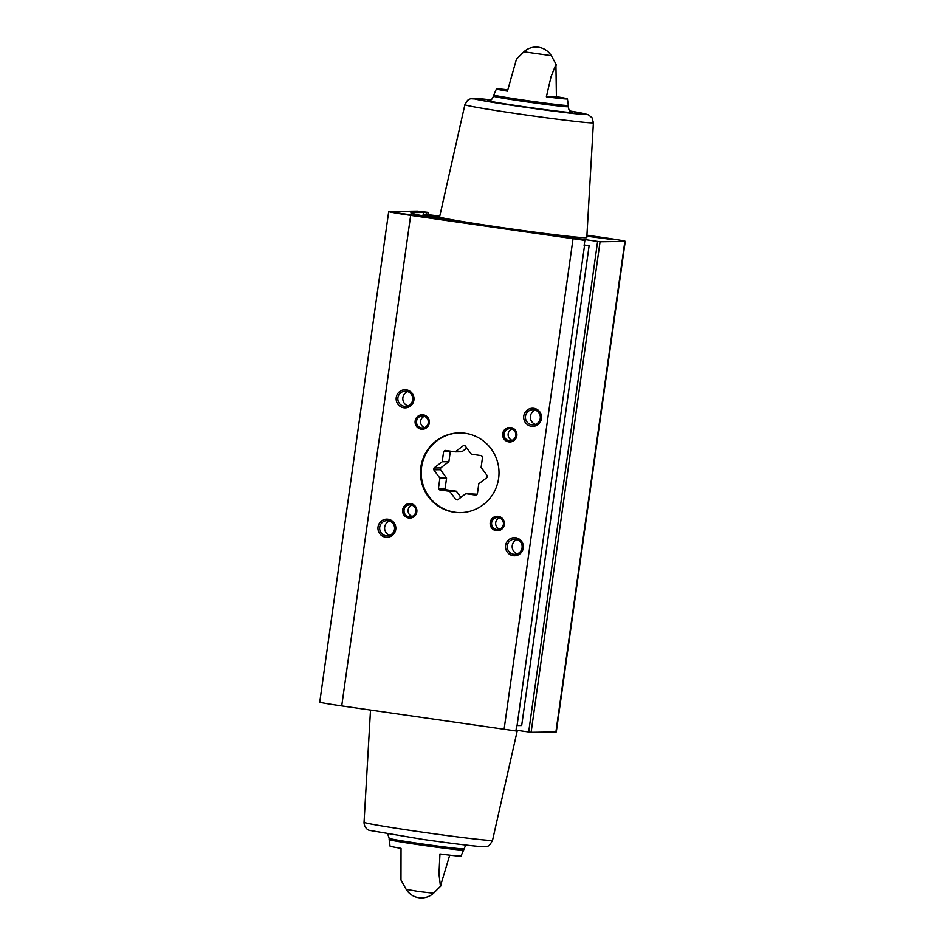 <?xml version="1.0" encoding="UTF-8"?>
<svg xmlns="http://www.w3.org/2000/svg" width="945" height="945" viewBox="0 0 945 945"><rect width="100%" height="100%" fill="white"/><g stroke="black" fill="none" stroke-linecap="round" stroke-linejoin="round"><path stroke-width="1.42" d="M584.861 240.384L410.662 215.365A26.732 0.697 -172 0 1 388.702 211.585L319.753 702.135A26.732 0.697 -172 0 0 341.724 705.915L515.911 730.946L516.679 725.559L521.687 725.512L589.113 245.724L584.105 245.771L584.861 240.384L495.759 227.461A103.312 2.705 -172 0 1 410.886 212.849A103.312 2.705 -172 0 1 412.386 212.601L423.443 212.448L422.97 215.838M426.136 214.267L426.396 212.401L428.132 212.377L427.837 214.456M388.702 211.585A26.732 0.697 -172 0 1 389.092 211.515L417.501 211.125L428.132 212.377M586.869 236.203L612.608 239.581L586.892 235.742M593.401 122.744L586.786 237.561A74.312 1.949 -172 0 1 500.661 227.402A74.312 1.949 -172 0 1 439.602 216.877L464.893 104.682A64.886 1.701 8 0 0 523.471 114.629A64.886 1.701 8 0 0 592.456 122.897A64.886 1.701 8 0 0 593.401 122.744L592.054 117.806L588.428 114.817L569.693 110.943A56.936 1.488 8 0 1 585.723 114.522A56.936 1.488 8 0 1 503.815 104.092A56.936 1.488 8 0 1 490.939 99.875L470.539 98.717L467.551 100.312L464.893 104.682M586.928 235.199L603.276 237.561A26.732 0.697 -172 0 1 625.247 241.353A26.732 0.697 -172 0 1 624.858 241.412L600.063 241.755L500.661 227.402L500.543 228.158M426.396 212.401L423.443 212.448M423.62 216.665L395.116 212.59L423.62 216.665M625.247 241.353L556.298 731.902A26.732 0.697 -172 0 1 555.908 731.973L531.114 732.316L516.029 730.178M546.364 96.803A35.827 0.933 8 0 0 566.894 98.977A35.827 0.933 8 0 0 567.413 98.882A35.827 0.933 8 0 0 556.404 96.662L546.364 96.803L551.041 76.687L555.92 64.508L556.404 96.662M523.884 51.774L551.278 55.625A17.943 17.943 0 0 0 523.884 51.774L516.442 59.192L507.453 91.157A35.827 0.933 8 0 1 496.456 88.913A35.827 0.933 8 0 1 507.725 89.81M449.714 855.19L440.441 886.138L438.976 873.995L439.945 853.985A35.827 0.933 -172 0 0 460.475 856.158A35.827 0.933 -172 0 0 460.995 856.087L465.318 846.047L466.499 845.125M400.975 879.996L401.034 848.338A35.827 0.933 -172 0 1 390.037 846.118L389.151 839.573A37.611 0.98 8 0 0 423.265 845.362A37.611 0.98 8 0 0 463.109 850.134A37.611 0.98 8 0 0 463.641 850.051M584.211 245.015L589.113 245.724M515.71 537.752A9.06 8.93 -90.8 0 0 506.166 550.096A9.06 8.93 -90.8 0 0 521.475 552.317A9.06 8.93 -90.8 0 0 515.71 537.752M388.147 519.242A9.06 8.93 -90.8 0 0 378.591 531.598A9.06 8.93 -90.8 0 0 393.911 533.819A9.06 8.93 -90.8 0 0 388.147 519.242M406.338 389.836A9.06 8.93 -90.8 0 0 396.782 402.18A9.06 8.93 -90.8 0 0 412.103 404.401A9.06 8.93 -90.8 0 0 406.338 389.836M533.901 408.334A9.06 8.93 -90.8 0 0 524.345 420.69A9.06 8.93 -90.8 0 0 539.666 422.911A9.06 8.93 -90.8 0 0 533.901 408.334M498.298 516.348A7.253 7.147 -90.8 0 0 490.656 526.223A7.253 7.147 -90.8 0 0 502.917 527.995A7.253 7.147 -90.8 0 0 498.298 516.348M410.756 503.638A7.253 7.147 -90.8 0 0 403.113 513.525A7.253 7.147 -90.8 0 0 415.375 515.297A7.253 7.147 -90.8 0 0 410.756 503.638M423.242 414.831A7.253 7.147 -90.8 0 0 415.599 424.707A7.253 7.147 -90.8 0 0 427.849 426.49A7.253 7.147 -90.8 0 0 423.242 414.831M510.784 427.53A7.253 7.147 -90.8 0 0 503.142 437.405A7.253 7.147 -90.8 0 0 515.391 439.189A7.253 7.147 -90.8 0 0 510.784 427.53M465.306 433.294A39.879 39.3 -90.8 0 0 420.466 473.315A39.879 39.3 -90.8 0 0 460.321 512.639A39.879 39.3 -90.8 0 0 465.306 433.294M511.942 429.018A6.024 5.942 -90.8 0 0 512.095 440.335M510.82 428.746A6.024 5.942 -90.8 0 0 504.039 434.783A6.024 5.942 -90.8 0 0 510.064 440.724A6.024 5.942 -90.8 0 0 510.82 428.746M424.399 416.32A6.024 5.942 -90.8 0 0 424.553 427.636M423.277 416.048A6.024 5.942 -90.8 0 0 416.497 422.084A6.024 5.942 -90.8 0 0 422.521 428.026A6.024 5.942 -90.8 0 0 423.277 416.048M411.914 505.126A6.024 5.942 -90.8 0 0 412.067 516.442M410.791 504.854A6.024 5.942 -90.8 0 0 404.023 510.902A6.024 5.942 -90.8 0 0 410.035 516.844A6.024 5.942 -90.8 0 0 410.791 504.854M499.456 517.836A6.024 5.942 -90.8 0 0 499.61 529.141M498.334 517.553A6.024 5.942 -90.8 0 0 491.565 523.601A6.024 5.942 -90.8 0 0 497.578 529.543A6.024 5.942 -90.8 0 0 498.334 517.553M535.26 410.106A7.595 7.477 -90.8 0 0 535.461 424.435M533.937 409.787A7.595 7.477 -90.8 0 0 525.408 417.406A7.595 7.477 -90.8 0 0 532.992 424.896A7.595 7.477 -90.8 0 0 533.937 409.787M407.697 391.608A7.595 7.477 -90.8 0 0 407.897 405.925M406.374 391.289A7.595 7.477 -90.8 0 0 397.845 398.908A7.595 7.477 -90.8 0 0 405.429 406.397A7.595 7.477 -90.8 0 0 406.374 391.289M389.505 521.014A7.595 7.477 -90.8 0 0 389.706 535.342M388.194 520.695A7.595 7.477 -90.8 0 0 379.654 528.314A7.595 7.477 -90.8 0 0 387.237 535.803A7.595 7.477 -90.8 0 0 388.194 520.695M517.069 539.524A7.595 7.477 -90.8 0 0 517.269 553.853M515.757 539.205A7.595 7.477 -90.8 0 0 507.217 546.824A7.595 7.477 -90.8 0 0 514.801 554.313A7.595 7.477 -90.8 0 0 515.757 539.205M434.133 215.791L439.756 216.216M434.192 215.401L439.673 216.594M433.767 469.807L439.897 478.111L438.456 488.376A27.287 26.897 89.2 0 0 439.543 489.853L449.666 491.317L455.809 499.621A27.287 26.897 89.2 0 0 457.604 499.881L465.79 493.656L475.914 495.133A27.287 26.897 89.2 0 0 477.367 494.022L478.808 483.745L486.994 477.532A27.287 26.897 89.2 0 0 487.242 475.701L481.111 467.397L482.552 457.132A27.287 26.897 89.2 0 0 481.466 455.655L471.342 454.191L465.2 445.886A27.287 26.897 89.2 0 0 463.404 445.627L455.218 451.852L445.095 450.375A27.287 26.897 89.2 0 0 443.642 451.486L442.201 461.751L434.015 467.976A27.287 26.897 89.2 0 0 433.767 469.807L440.453 469.712A27.287 26.897 89.2 0 1 440.713 467.893L434.015 467.976M459.577 432.893A39.879 39.3 -90.8 0 0 421.588 467.113A39.879 39.3 -90.8 0 0 460.687 512.627M466.795 448.036L461.904 451.757L455.218 451.852M477.095 494.235L465.79 493.656M457.994 499.598L455.809 499.621M460.9 497.377L456.364 491.223L449.666 491.317M456.364 491.223L446.241 489.758L439.543 489.853M446.241 489.758A27.287 26.897 89.2 0 1 445.142 488.281L438.456 488.376M445.142 488.281L446.583 478.016L439.897 478.111M446.583 478.016L440.453 469.712M440.713 467.893L448.887 461.668L442.201 461.751M448.887 461.668L450.328 451.391L443.642 451.486M412.256 213.487L412.386 212.601M504.075 729.469L573.013 238.92M517.069 725.571L584.506 245.783M489.085 100.454C489.664 99.532 490.762 102.296 493.467 96.166L493.798 94.949A37.611 0.98 8 0 0 527.676 100.713A37.611 0.98 8 0 0 567.756 105.521A37.611 0.98 8 0 0 568.299 105.427L567.413 98.882M400.963 880.008L406.173 889.375L418.812 891.513L433.554 893.226L440.996 885.808M531.114 732.316L600.063 241.755M555.908 731.973L624.858 241.412M528.668 732.021L597.606 241.459M341.724 705.915L410.662 215.365M493.467 96.166A37.765 0.992 8 0 0 527.605 101.965A37.765 0.992 8 0 0 567.732 106.773A37.765 0.992 8 0 0 568.276 106.679L568.299 105.427M489.356 100.43A42.868 1.122 8 0 0 520.707 106.242A42.868 1.122 8 0 0 571.997 112.538A42.868 1.122 8 0 0 571.063 111.912M389.151 839.573L389.175 838.321A37.765 0.992 8 0 0 423.301 844.109A37.765 0.992 8 0 0 463.428 848.917A37.765 0.992 8 0 0 463.971 848.834M491.613 840.471A64.886 1.701 8 0 0 492.546 840.318C488.01 848.87 487.336 845.314 484.064 846.673C479.623 846.862 455.431 844.015 422.994 839.432L369.448 830.36C366.802 829.828 363.955 826.19 364.049 822.256A64.886 1.701 8 0 0 422.758 832.214A64.886 1.701 8 0 0 491.613 840.471M423.077 215.07L439.496 217.645M423.206 214.137L439.791 216.051L439.638 216.736M493.798 94.949L496.456 88.913M556.475 65.004L551.278 55.625M568.276 106.679C568.949 110.6 569.965 112.372 571.312 112.006L571.3 112.006M406.173 889.375A17.943 17.943 0 0 0 433.554 893.226M387.757 834.057L389.175 838.321M492.546 840.318L517.34 730.367M364.049 822.256L370.511 710.097M439.342 218.744L439.602 216.877"/></g></svg>
